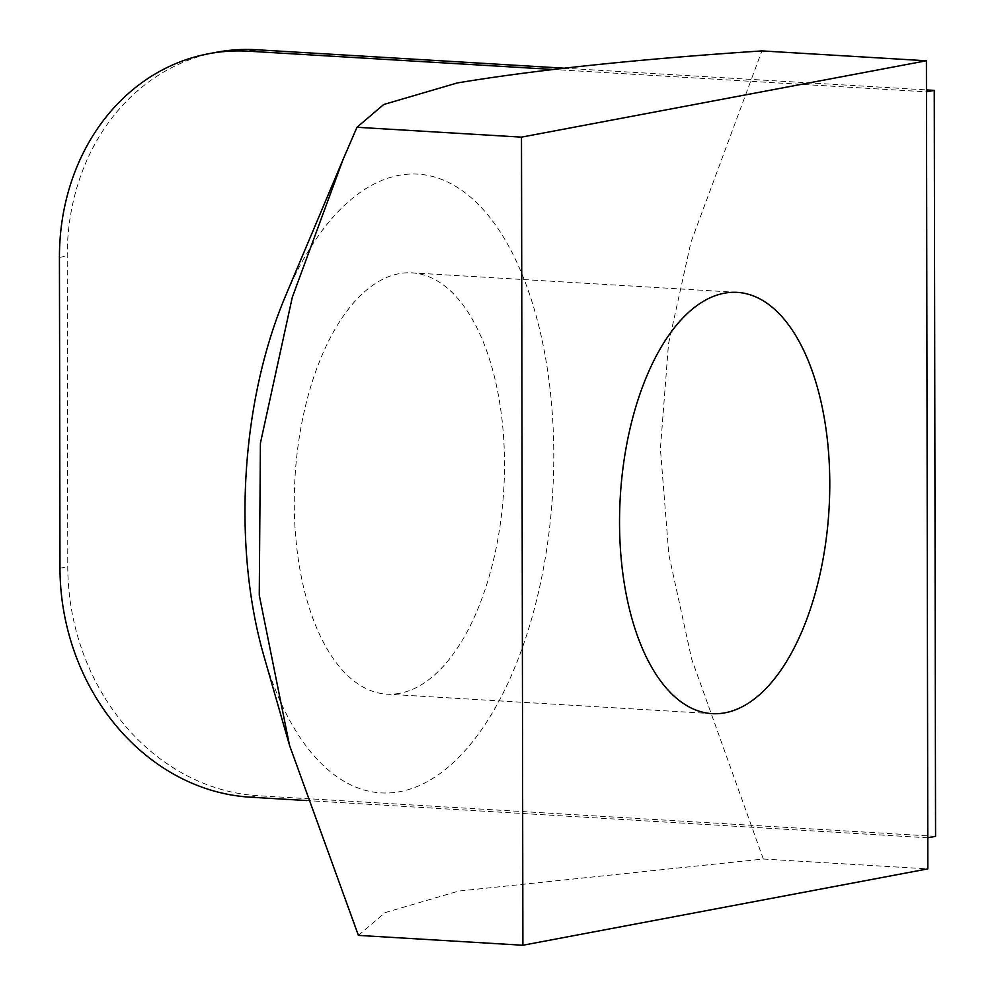 <?xml version="1.0" encoding="UTF-8"?>
<svg xmlns="http://www.w3.org/2000/svg" width="995" height="995" viewBox="0 0 995 995"><rect width="100%" height="100%" fill="white"/><g stroke="black" fill="none" stroke-linecap="round" stroke-linejoin="round"><path stroke-width="0.75" stroke-dasharray="4.97 3.73" d="M358.399 935.387L385.115 912.614L458.658 891.072L763.314 859.021L927.825 868.884M763.314 859.021L691.662 659.076L668.876 554.899L660.406 448.832L668.516 343.772L690.928 242.295L761.909 50.907M263.75 655.469A309.942 153.566 93.4 0 0 399.915 791.659A309.942 153.566 93.4 0 0 553.78 454.392A309.942 153.566 93.4 0 0 398.846 175.356A309.942 153.566 93.4 0 0 285.279 296.572M399.741 693.304A211.015 104.55 -86.6 0 1 386.756 694.149A211.015 104.55 -86.6 0 1 294.433 490.299A211.015 104.55 -86.6 0 1 399.02 273.712A211.015 104.55 -86.6 0 1 412.017 272.866A211.015 104.55 -86.6 0 1 504.328 476.704A211.015 104.55 -86.6 0 1 399.741 693.304M935.561 836.335L257.892 795.701A218.838 188.627 79.3 0 1 67.772 566.752L67.225 255.939A218.838 188.627 79.3 0 1 216.412 52.275M552.088 69.401L926.469 91.851M563.419 68.145L926.469 89.911M927.775 837.802L306.771 800.565M59.986 568.22L67.772 566.752M250.106 797.169L257.892 795.701M59.439 257.406L67.225 255.939M737.295 292.368L412.017 272.866M712.034 713.651L386.756 694.149"/><path stroke-width="1.49" d="M927.825 868.884L522.897 945.25L521.492 137.136L926.42 60.77L927.825 868.884M926.42 60.77L761.909 50.907C637.472 59.178 535.919 69.874 457.24 82.958L383.709 104.512L356.981 127.273L343.039 159.561L292.294 297.306L260.416 443.136L259.26 595.134L289.495 745.255L358.399 935.387L522.897 945.25M356.981 127.273L521.492 137.136M343.039 159.561L285.279 296.572A309.942 153.566 93.4 0 0 263.75 655.469L289.495 745.255M725.019 712.806A211.015 104.55 93.4 0 0 829.606 496.219A211.015 104.55 93.4 0 0 737.295 292.368A211.015 104.55 93.4 0 0 724.298 293.214A211.015 104.55 93.4 0 0 619.711 509.813A211.015 104.55 93.4 0 0 712.034 713.651A211.015 104.55 93.4 0 0 725.019 712.806M306.771 800.565L250.106 797.169A218.838 188.627 79.3 0 1 59.986 568.22L59.439 257.406A218.838 188.627 79.3 0 1 208.627 53.742A218.838 188.627 79.3 0 1 248.812 51.218L552.088 69.401M208.627 53.742L216.412 52.275A218.838 188.627 79.3 0 1 256.598 49.75L563.419 68.145M926.469 91.851L934.255 90.383L935.561 836.335L927.775 837.802L926.469 91.851M926.469 89.911L934.255 90.383M248.812 51.218L256.598 49.75"/></g></svg>
